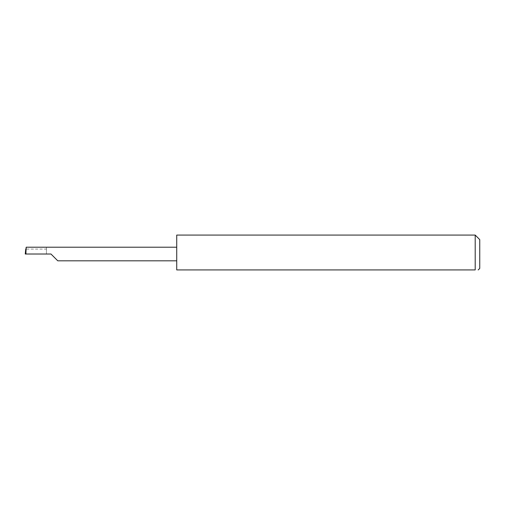 <?xml version="1.0" encoding="UTF-8"?>
<svg xmlns="http://www.w3.org/2000/svg" width="505" height="505" viewBox="0 0 505 505"><rect width="100%" height="100%" fill="white"/><g stroke="black" fill="none" stroke-linecap="round" stroke-linejoin="round"><path stroke-width="0.38" stroke-dasharray="2.52 1.89" d="M176.725 235.077L176.725 269.923L475.205 269.923L475.205 235.077M479.75 268.407L479.75 239.623M477.907 269.923L478.235 269.923M46.422 249.085L46.422 254.015L46.422 247.21L46.422 249.085L25.742 249.085M46.422 247.21L25.97 247.21M25.25 254.015L26.228 254.015L25.717 249.281M50.973 254.015L26.228 254.015M176.725 254.015L176.725 247.21L176.725 254.015"/><path stroke-width="0.76" d="M50.973 254.015L57.772 260.82L50.973 254.015L57.772 260.82L50.973 254.015L25.85 254.015L26.203 247.21L25.25 254.015L25.85 254.015M475.205 235.077L176.725 235.077L176.725 269.923L475.205 269.923C479.131 269.923 479.131 269.923 475.205 269.923C479.131 269.923 479.131 269.923 475.205 269.923L475.205 235.077L479.75 239.623L479.75 268.407L478.235 269.923M25.25 254.015L25.717 249.281M176.725 247.21L26.203 247.21M57.772 260.82L176.725 260.82"/></g></svg>
